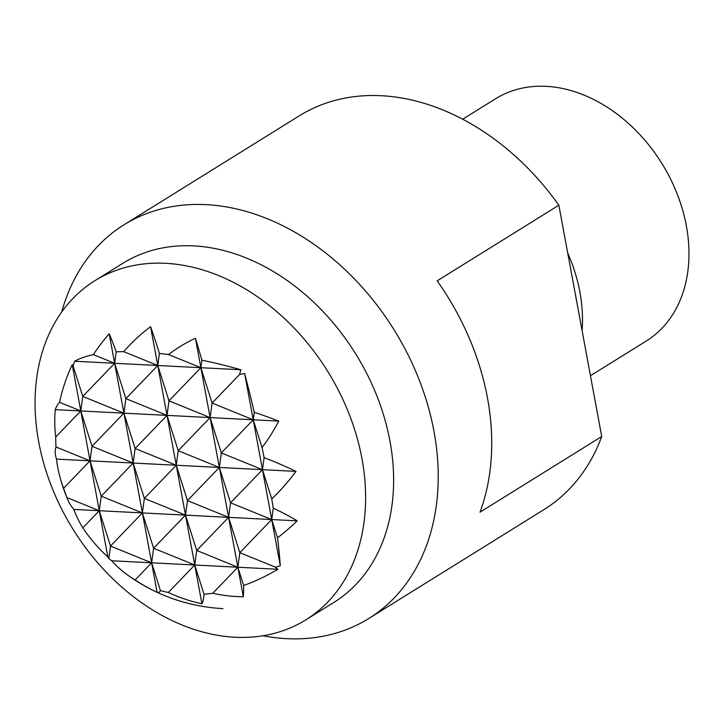 <?xml version="1.0" encoding="UTF-8"?>
<svg xmlns="http://www.w3.org/2000/svg" width="725" height="725" viewBox="0 0 725 725"><rect width="100%" height="100%" fill="white"/><g stroke="black" fill="none" stroke-linecap="round" stroke-linejoin="round"><path stroke-width="1.09" d="M165.69 263.32A199.71 149.839 -121.9 0 0 94.903 280.675A199.71 149.839 -121.9 0 0 51.647 486.747A199.71 149.839 -121.9 0 0 234.991 637.239A199.71 149.839 -121.9 0 0 305.778 619.884A199.71 149.839 -121.9 0 0 349.033 413.812A199.71 149.839 -121.9 0 0 165.69 263.32M94.903 280.675L122.933 263.248A199.71 149.839 58.1 0 1 193.72 245.893A199.71 149.839 58.1 0 1 389.959 441.126A199.71 149.839 58.1 0 1 333.808 602.457L305.778 619.884M262.939 635.771A231.801 173.918 -121.9 0 0 286.611 638.662A231.801 173.918 -121.9 0 0 368.78 618.507A231.801 173.918 -121.9 0 0 433.949 431.257A231.801 173.918 -121.9 0 0 206.172 204.64A231.801 173.918 -121.9 0 0 124.002 224.786A231.801 173.918 -121.9 0 0 61.688 312.067M124.002 224.786L299.198 115.873A231.801 173.918 58.1 0 1 381.368 95.718A231.801 173.918 58.1 0 1 558.848 205.211L601.723 436.513L480.032 512.167A231.801 173.918 -121.9 0 0 437.166 280.856L558.848 205.211M590.449 375.713L646.247 341.031A142.644 107.028 -121.9 0 0 686.348 225.801A142.644 107.028 -121.9 0 0 546.179 86.338A142.644 107.028 -121.9 0 0 495.619 98.745L462.695 119.208M567.693 252.889A142.644 107.028 58.1 0 1 579.882 291.994A142.644 107.028 58.1 0 1 582.084 330.573M601.723 436.513A231.801 173.918 58.1 0 1 543.977 509.593L368.78 618.507M204.033 594.273L194.744 565.011L237.854 567.222L212.788 593.258A178.241 133.092 128.6 0 1 204.033 594.273A163.859 19.013 77.4 0 1 201.931 603.807A163.859 154.851 -32.4 0 1 168.336 592.452A178.241 133.092 128.6 0 1 160.452 590.576A141.882 16.467 77.4 0 1 157.098 592.307A175.296 165.663 -32.4 0 1 135.149 579.928A178.241 133.092 128.6 0 1 126.802 574.445A178.241 133.092 128.6 0 1 111.641 560.751A102.832 32.326 16.8 0 1 108.804 558.558A102.832 11.935 77.4 0 1 107.853 556.99A178.241 168.445 -32.4 0 1 82.795 527.845A175.296 130.89 128.6 0 1 73.778 509.412A141.882 44.606 16.8 0 1 67.778 499.779A141.882 44.606 16.8 0 1 66.954 497.558A178.241 168.445 -32.4 0 1 63.628 488.269A163.859 122.353 128.6 0 1 59.867 476.733A163.859 122.353 128.6 0 1 56.505 459.115A163.859 51.511 16.8 0 1 55.408 454.593A163.859 51.511 16.8 0 1 55.979 446.972A178.241 168.445 -32.4 0 1 55.734 436.994A141.882 105.941 128.6 0 1 55.29 409.652A175.296 55.109 16.8 0 1 59.532 402.303A178.241 168.445 -32.4 0 1 72.219 364.684A102.832 11.935 77.4 0 1 73.116 366.025A102.832 76.778 128.6 0 1 74.666 361.24A178.241 56.033 16.8 0 1 93.389 354.634A175.296 165.663 -32.4 0 1 109.185 333.781A141.882 16.467 77.4 0 1 116.208 351.861A178.241 56.033 16.8 0 1 123.703 351.634A163.859 154.851 -32.4 0 1 150.573 326.703L157.76 365.5L74.666 361.24M160.452 590.576L151.634 562.799L194.744 565.011L168.336 592.452M111.641 560.751L151.634 562.799L135.149 579.928M277.838 569.27A178.241 133.092 128.6 0 1 243.654 585.492L237.854 567.222L277.838 569.27A102.832 32.326 16.8 0 0 275.201 567.086L239.83 552.686L228.602 517.342L196.72 550.474L237.854 567.222L239.83 552.686L271.712 519.553L297.214 520.858A175.296 130.89 128.6 0 1 277.512 537.814L271.712 519.553L273.271 508.125A141.882 44.606 16.8 0 1 297.214 520.858M108.804 558.558L110.499 546.061L151.634 562.799L153.609 548.263L194.744 565.011L196.72 550.474L185.5 515.131L153.609 548.263L142.39 512.928L110.499 546.061L99.28 510.717L271.712 519.553L253.224 419.793L278.726 421.098A141.882 105.941 128.6 0 1 262.042 447.57L253.224 419.793L221.333 452.926L210.114 417.582L200.87 367.702L157.76 365.5L159.4 353.456A178.241 56.033 16.8 0 1 168.544 354.543L200.87 367.702L168.979 400.834L157.76 365.5L125.878 398.632L114.659 363.288L116.208 351.861M243.654 585.492A175.296 20.336 77.4 0 1 243.319 596.729L228.602 517.342L230.577 502.806L271.712 519.553L280.294 565.826A102.832 97.177 -32.4 0 1 275.201 567.086M201.931 603.807L185.5 515.131L187.476 500.594L228.602 517.342L210.114 417.582L212.09 403.046L200.87 367.702L240.863 369.75A102.832 76.778 128.6 0 1 239.513 374.553L212.09 403.046L253.224 419.793L254.248 412.28A175.296 55.109 16.8 0 1 278.726 421.098M157.098 592.307L142.39 512.928L144.366 498.392L185.5 515.131L176.257 465.251L178.232 450.714L167.013 415.38L157.76 365.5L123.703 351.634M73.778 509.412L99.28 510.717L82.795 527.845M66.954 497.558L99.28 510.717L101.255 496.181L142.39 512.928L133.146 463.048L101.255 496.181L90.036 460.837L107.853 556.99M271.757 498.936L262.468 469.673L295.999 471.386A163.859 122.353 128.6 0 1 271.757 498.936A178.241 20.681 77.4 0 1 273.271 508.125M277.512 537.814A178.241 20.681 77.4 0 1 280.294 565.826M93.389 354.634L114.659 363.288L82.768 396.421L123.903 413.168L125.878 398.632L167.013 415.38L168.979 400.834L210.114 417.582L178.232 450.714L219.358 467.462L187.476 500.594L176.257 465.251L262.468 469.673L230.577 502.806L219.358 467.462L221.333 452.926L262.468 469.673L264.108 457.638A163.859 51.511 16.8 0 1 295.999 471.386M243.319 596.729A141.882 134.08 -32.4 0 1 212.788 593.258M144.366 498.392L133.146 463.048L176.257 465.251L144.366 498.392M55.979 446.972L90.036 460.837L63.628 488.269M59.532 402.303L80.792 410.957L167.013 415.38L135.122 448.512L123.903 413.168L92.012 446.301L80.792 410.957L82.768 396.421L73.116 366.025M168.544 354.543A141.882 134.08 -32.4 0 1 195.406 338.203L200.87 367.702L201.894 360.189A178.241 56.033 16.8 0 1 240.863 369.75M239.513 374.553A102.832 97.177 -32.4 0 1 244.651 373.52L253.224 419.793L167.013 415.38L176.257 465.251L135.122 448.512L133.146 463.048L92.012 446.301L90.036 460.837L133.146 463.048L109.185 333.781M72.219 364.684L80.792 410.957L55.29 409.652M56.505 459.115L90.036 460.837L80.792 410.957L55.734 436.994M262.042 447.57A178.241 20.681 77.4 0 1 264.108 457.638M150.573 326.703A163.859 19.013 77.4 0 1 159.4 353.456M244.651 373.52A178.241 20.681 77.4 0 1 254.248 412.28M195.406 338.203A175.296 20.336 77.4 0 1 201.894 360.189M59.867 476.733A178.305 178.305 0 0 0 67.778 499.779M126.802 574.445A178.305 178.305 0 0 0 222.974 608.61"/></g></svg>
